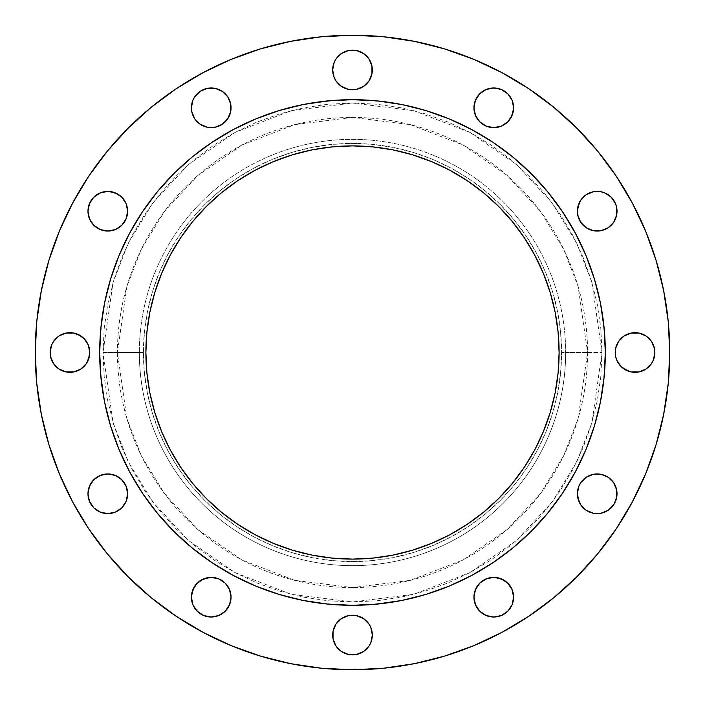 <?xml version="1.0" encoding="UTF-8"?>
<svg xmlns="http://www.w3.org/2000/svg" width="705" height="705" viewBox="0 0 705 705"><rect width="100%" height="100%" fill="white"/><g stroke="black" fill="none" stroke-linecap="round" stroke-linejoin="round"><path stroke-width="0.53" stroke-dasharray="3.52 2.64" d="M192.906 115.391L191.399 107.803A19.828 19.828 0 0 0 211.227 127.631A19.828 19.828 0 0 0 231.055 107.803L230.676 111.672L227.715 118.819L222.242 124.291L215.096 127.252M332.672 69.954A19.828 19.828 0 0 0 352.5 89.773A19.828 19.828 0 0 0 372.328 69.954A19.828 19.828 0 0 0 352.5 50.126A19.828 19.828 0 0 0 332.672 69.954M489.904 127.252L482.758 124.291L477.285 118.819L474.324 111.672L473.945 107.803A19.828 19.828 0 0 0 493.773 127.631A19.828 19.828 0 0 0 513.601 107.803L513.222 111.672M577.369 211.227A19.828 19.828 0 0 0 597.197 231.055A19.828 19.828 0 0 0 617.025 211.227A19.828 19.828 0 0 0 597.197 191.399A19.828 19.828 0 0 0 577.369 211.227M615.218 352.5A19.828 19.828 0 0 0 635.046 372.328A19.828 19.828 0 0 0 654.875 352.5A19.828 19.828 0 0 0 635.046 332.672A19.828 19.828 0 0 0 615.218 352.5M578.875 486.186L580.709 482.758L586.181 477.285L593.328 474.324L601.065 474.324L608.212 477.285L613.685 482.758L616.646 489.904L617.025 493.773A19.828 19.828 0 0 0 597.197 473.945A19.828 19.828 0 0 0 577.369 493.773A19.828 19.828 0 0 0 597.197 513.601A19.828 19.828 0 0 0 617.025 493.773L615.518 501.361L611.217 507.794M510.261 608.212L504.789 613.685L501.361 615.518L493.773 617.025L486.186 615.518L482.758 613.685L477.285 608.212L474.324 601.065L473.945 597.197A19.828 19.828 0 0 0 493.773 617.025A19.828 19.828 0 0 0 513.601 597.197A19.828 19.828 0 0 0 493.773 577.369A19.828 19.828 0 0 0 473.945 597.197L474.324 593.328L477.285 586.181L482.758 580.709L489.904 577.748M332.672 635.046A19.828 19.828 0 0 0 352.5 654.875A19.828 19.828 0 0 0 372.328 635.046A19.828 19.828 0 0 0 352.5 615.218A19.828 19.828 0 0 0 332.672 635.046M215.096 577.748L222.242 580.709L227.715 586.181L230.676 593.328L231.055 597.197A19.828 19.828 0 0 0 211.227 577.369A19.828 19.828 0 0 0 191.399 597.197A19.828 19.828 0 0 0 211.227 617.025A19.828 19.828 0 0 0 231.055 597.197L230.676 601.065L227.715 608.212L222.242 613.685L215.096 616.646L207.358 616.646L200.211 613.685L194.739 608.212L191.778 601.065M103.943 513.222L96.788 510.261L91.315 504.789L88.354 497.642L87.975 493.773A19.828 19.828 0 0 0 107.803 513.601A19.828 19.828 0 0 0 127.631 493.773A19.828 19.828 0 0 0 107.803 473.945A19.828 19.828 0 0 0 87.975 493.773L88.354 489.904L91.315 482.758L96.788 477.285L103.935 474.324L111.672 474.324L118.819 477.285L124.291 482.758L127.252 489.904M121.824 225.248L118.819 227.715L111.672 230.676L103.935 230.676L100.216 229.539L96.788 227.715L91.315 222.242L88.354 215.096L87.975 211.227A19.828 19.828 0 0 0 107.803 231.055A19.828 19.828 0 0 0 127.631 211.227A19.828 19.828 0 0 0 107.803 191.399A19.828 19.828 0 0 0 87.975 211.227L88.354 207.358L91.315 200.211L96.788 194.739L103.935 191.778M50.126 352.5A19.828 19.828 0 0 0 69.954 372.328A19.828 19.828 0 0 0 89.773 352.5L89.773 352.509A19.828 19.828 0 0 0 69.954 332.672A19.828 19.828 0 0 0 50.126 352.5M139.343 352.5L143.415 352.5A209.085 209.085 0 0 0 352.5 561.585A209.085 209.085 0 0 0 561.585 352.5L565.657 352.5A213.157 213.157 0 0 1 352.5 565.657A213.157 213.157 0 0 1 139.343 352.5A213.157 213.157 0 0 0 352.5 565.657A213.157 213.157 0 0 0 565.657 352.5A213.157 213.157 0 0 1 352.5 565.657A213.157 213.157 0 0 1 139.343 352.5L117.427 352.5L139.343 352.5A213.157 213.157 0 0 0 352.5 565.657A213.157 213.157 0 0 0 565.657 352.5A213.157 213.157 0 0 0 352.5 139.343A213.157 213.157 0 0 0 139.343 352.5A213.157 213.157 0 0 1 352.5 139.343A213.157 213.157 0 0 1 565.657 352.5A213.157 213.157 0 0 0 352.5 139.343A213.157 213.157 0 0 0 139.343 352.5A213.157 213.157 0 0 1 352.5 139.343A213.157 213.157 0 0 1 565.657 352.5L601.973 352.5L587.573 352.5L578.171 418.321L563.797 455.509L540.559 493.544L507.071 529.605L463.123 559.92L410.363 580.338L352.5 587.573L294.637 580.338L241.877 559.92L197.929 529.605L164.441 493.544L141.203 455.509L126.829 418.321L117.427 352.5L103.027 352.5L113.003 422.357L128.248 461.819L152.915 502.189L188.464 540.462L235.1 572.627L291.094 594.297L352.5 601.973L413.906 594.297L469.9 572.627L516.536 540.462L552.086 502.189L576.752 461.819L591.997 422.357L601.973 352.5L600.775 376.955L597.179 401.171L591.231 424.921L582.982 447.975L572.522 470.103L559.929 491.103L545.344 510.764L528.909 528.909L510.764 545.344L491.103 559.929L470.103 572.522L447.975 582.982L424.921 591.231L401.171 597.179L376.955 600.775L352.5 601.973L328.045 600.775L303.829 597.179L280.079 591.231L257.025 582.982L234.897 572.522L213.897 559.929L194.236 545.344L176.091 528.909L159.656 510.764L145.071 491.103L132.478 470.103L122.018 447.975L113.769 424.921L107.821 401.171L104.225 376.955L103.027 352.5L104.225 328.045L107.821 303.829L113.769 280.079L122.018 257.025L132.478 234.897L145.071 213.897L159.656 194.236L176.091 176.091L194.236 159.656L213.897 145.071L234.897 132.478L257.025 122.018L280.079 113.769L303.829 107.821L328.045 104.225L352.5 103.027L376.955 104.225L401.171 107.821L424.921 113.769L447.975 122.018L470.103 132.478L491.103 145.071L510.764 159.656L528.909 176.091L545.344 194.236L559.929 213.897L572.522 234.897L582.982 257.025L591.231 280.079L597.179 303.829L600.775 328.045L601.973 352.5L591.997 282.643L576.752 243.181L552.086 202.811L516.536 164.538L469.9 132.373L413.906 110.703L352.5 103.027L291.094 110.703L235.1 132.373L188.464 164.538L152.915 202.811L128.248 243.181L113.003 282.643L103.027 352.5L117.427 352.5A235.073 235.073 0 0 1 352.5 117.427A235.073 235.073 0 0 1 587.573 352.5L561.585 352.5A209.085 209.085 0 0 0 352.5 143.415A209.085 209.085 0 0 0 143.415 352.5L139.352 352.5M72.738 202.89L59.396 231.09L48.909 260.409L41.348 290.61L36.775 321.401L35.25 352.5L36.775 383.599L41.348 414.39L48.909 444.591L59.396 473.91L72.712 502.048L88.715 528.759L107.266 553.76L128.169 576.831L151.24 597.734L176.241 616.285L202.952 632.288L231.09 645.604L260.409 656.091L290.61 663.652L321.401 668.225L352.5 669.75L383.599 668.225L414.39 663.652L444.591 656.091L473.91 645.604L502.048 632.288L528.759 616.285L553.76 597.734L576.831 576.831L597.734 553.76L616.285 528.759L632.288 502.048L645.604 473.91L656.091 444.591L663.652 414.39L668.225 383.599L669.75 352.5A317.25 317.25 0 0 0 352.5 35.25A317.25 317.25 0 0 0 35.25 352.5A317.25 317.25 0 0 0 352.5 669.75A317.25 317.25 0 0 0 669.75 352.5L668.225 321.401L663.652 290.61L656.091 260.409L645.604 231.09L632.288 202.952L616.285 176.241L597.734 151.24L576.831 128.169L553.76 107.266L528.759 88.715L502.048 72.712L473.91 59.396L444.591 48.909L414.39 41.348L383.599 36.775L352.5 35.25L321.401 36.775L290.61 41.348L260.409 48.909L231.09 59.396L202.952 72.712L176.241 88.715L151.24 107.266L128.169 128.169L107.266 151.24L88.715 176.241M575.43 233.276A252.813 252.813 0 0 0 562.801 212.187M492.813 142.198A252.813 252.813 0 0 0 471.724 129.57M233.276 129.57A252.813 252.813 0 0 0 212.187 142.198M142.198 212.187A252.813 252.813 0 0 0 129.57 233.276M145.891 352.544L145.891 352.5A206.609 206.609 0 0 0 352.5 559.109A206.609 206.609 0 0 0 559.109 352.5A206.609 206.609 0 0 0 352.5 145.891A206.609 206.609 0 0 0 145.891 352.5L145.891 352.456M129.57 471.724A252.813 252.813 0 0 0 142.198 492.813M212.187 562.801A252.813 252.813 0 0 0 233.276 575.43M471.724 575.43A252.813 252.813 0 0 0 492.813 562.801M562.801 492.813A252.813 252.813 0 0 0 575.43 471.724M100.233 369.032L104.552 401.824L110.579 425.89L118.934 449.244L129.544 471.671L145.142 497.113M157.074 512.879L173.738 531.262L195.338 550.526M207.887 559.858L233.329 575.456L255.756 586.066L279.11 594.421L303.176 600.448L335.968 604.767M369.032 604.767L401.824 600.448L425.89 594.421L449.244 586.066L471.671 575.456L497.113 559.858M512.879 547.926L531.262 531.262L550.526 509.662M559.858 497.113L575.456 471.671L586.066 449.244L594.421 425.89L600.448 401.824L604.767 369.032M604.767 335.968L600.448 303.176L594.421 279.11L586.066 255.756L575.456 233.329L559.858 207.887M547.926 192.121L531.262 173.738L509.662 154.474M497.113 145.142L471.671 129.544L449.244 118.934L425.89 110.579L401.824 104.552L369.032 100.233M335.968 100.233L303.176 104.552L279.11 110.579L255.756 118.934L233.329 129.544L207.887 145.142M192.121 157.074L173.738 173.738L154.474 195.338M145.142 207.887L129.544 233.329L118.934 255.756L110.579 279.11L104.552 303.176L100.233 335.968M191.778 103.943L194.739 96.788L200.211 91.315L207.358 88.354L215.096 88.354L222.242 91.315L227.715 96.788L230.676 103.935L231.055 107.803A19.828 19.828 0 0 0 211.227 87.975A19.828 19.828 0 0 0 191.399 107.803M200.211 124.291L194.739 118.819M334.179 62.357L336.012 58.929M338.479 55.933L341.484 53.465L348.631 50.504M360.088 51.632L366.521 55.933M368.988 58.929L371.949 66.085M368.988 80.969L363.516 86.433L356.369 89.394M344.912 88.266L338.479 83.966L334.179 77.541M513.601 107.803A19.828 19.828 0 0 0 493.773 87.975A19.828 19.828 0 0 0 473.945 107.803L474.324 103.935L477.285 96.788L482.758 91.315L489.904 88.354L497.642 88.354L504.789 91.315L510.261 96.788L513.222 103.935M510.261 118.819L504.789 124.291L501.361 126.124M580.709 200.211L586.181 194.739L589.609 192.906L597.197 191.399M601.057 191.778L608.212 194.739L613.685 200.211L616.646 207.358L617.025 211.227M616.646 215.096L613.685 222.242L608.212 227.715L601.065 230.676L597.197 231.055L593.328 230.676L586.181 227.715L580.709 222.242L577.748 215.096M616.734 344.912L621.034 338.479L627.459 334.179M638.915 333.051L646.071 336.012M649.067 338.479L651.535 341.484L654.496 348.631M653.368 360.088L649.067 366.521M646.071 368.988L638.915 371.949M624.031 368.988L618.567 363.516M616.734 360.088L615.606 356.369M608.212 510.261L601.065 513.222M597.197 513.601L593.328 513.222M586.181 510.261L580.709 504.789L578.875 501.361M504.789 580.709L510.261 586.181L512.094 589.609L513.601 597.197M513.222 601.057L512.094 604.784M336.012 624.031L341.484 618.567M344.912 616.734L348.631 615.606M360.088 616.734L366.521 621.034L370.821 627.459M371.949 638.915L368.988 646.071M366.521 649.067L363.516 651.535L356.369 654.496M344.912 653.368L338.479 649.067M336.012 646.071L333.051 638.915M191.399 597.197L191.778 593.328M194.739 586.181L200.211 580.709M121.824 507.794L115.391 512.094L107.803 513.601M118.819 194.739L124.291 200.211L126.124 203.639M127.252 215.096L124.291 222.242M51.632 344.912L55.933 338.479M58.929 336.012L66.085 333.051M80.969 336.012L86.433 341.484L88.266 344.912M88.266 360.088L86.433 363.516M83.966 366.521L77.541 370.821M66.085 371.949L58.929 368.988M55.933 366.521L53.465 363.516L50.504 356.369M587.573 352.5A235.073 235.073 0 0 1 352.5 587.573A235.073 235.073 0 0 1 117.427 352.5L126.829 286.679L141.203 249.491L164.441 211.456L197.929 175.395L241.877 145.08L294.637 124.662L352.5 117.427L410.363 124.662L463.123 145.08L507.071 175.395L540.559 211.456L563.797 249.491L578.171 286.679L587.573 352.5M143.415 352.5L144.419 372.998L147.433 393.293L152.412 413.192L159.33 432.517L168.098 451.059L178.647 468.666L190.87 485.146L204.653 500.347L219.854 514.13L236.334 526.353L253.941 536.902L272.482 545.67L291.808 552.588L311.707 557.567L332.002 560.581L352.5 561.585L372.998 560.581L393.293 557.567L413.192 552.588L432.517 545.67L451.059 536.902L468.666 526.353L485.146 514.13L500.347 500.347L514.13 485.146L526.353 468.666L536.902 451.059L545.67 432.517L552.588 413.192L557.567 393.293L560.581 372.998L561.585 352.5L560.581 332.002L557.567 311.707L552.588 291.808L545.67 272.482L536.902 253.941L526.353 236.334L514.13 219.854L500.347 204.653L485.146 190.87L468.666 178.647L451.059 168.098L432.517 159.33L413.192 152.412L393.293 147.433L372.998 144.419L352.5 143.415L332.002 144.419L311.707 147.433L291.808 152.412L272.482 159.33L253.941 168.098L236.334 178.647L219.854 190.87L204.653 204.653L190.87 219.854L178.647 236.334L168.098 253.941L159.33 272.482L152.412 291.808L147.433 311.707L144.419 332.002L143.415 352.5M558.113 372.716L555.143 392.808L550.208 412.478M543.379 431.566L534.716 449.896L524.256 467.336M512.209 483.568L498.594 498.594L483.568 512.209L467.283 524.291L449.896 534.716L431.566 543.379L412.478 550.208L392.808 555.143M332.284 558.113L312.192 555.143L292.522 550.208M273.434 543.379L255.104 534.716L237.664 524.256M221.432 512.209L206.406 498.594L192.791 483.568L180.709 467.283L170.284 449.896L161.621 431.566L154.792 412.478L149.857 392.808M146.887 332.284L149.857 312.192L154.792 292.522M161.621 273.434L170.284 255.104L180.744 237.664M192.791 221.432L206.406 206.406L221.432 192.791L237.717 180.709L255.104 170.284L273.434 161.621L292.522 154.792L312.192 149.857M372.716 146.887L392.808 149.857L412.478 154.792M431.566 161.621L449.896 170.284L467.336 180.744M483.568 192.791L498.594 206.406L512.209 221.432L524.291 237.717L534.716 255.104L543.379 273.434L550.208 292.522L555.143 312.192"/><path stroke-width="1.06" d="M191.399 107.803A19.828 19.828 0 0 1 211.227 87.975A19.828 19.828 0 0 1 231.055 107.803A19.828 19.828 0 0 1 211.227 127.631A19.828 19.828 0 0 1 191.399 107.803L191.778 111.672L194.739 118.819L200.211 124.291L207.358 127.252L215.096 127.252L222.242 124.291L227.715 118.819L230.676 111.672L230.676 103.935L227.715 96.788L222.242 91.315L215.096 88.354L207.358 88.354L200.211 91.315L194.739 96.788L192.906 100.216L191.399 107.803L191.778 103.935M372.328 69.954A19.828 19.828 0 0 1 352.5 89.773A19.828 19.828 0 0 1 332.672 69.945L334.179 77.541L336.012 80.969L341.484 86.433L348.631 89.394L356.369 89.394L363.516 86.433L368.988 80.969L371.949 73.814L371.949 66.085L368.988 58.929L363.516 53.465L356.369 50.504L348.631 50.504L341.484 53.465L336.012 58.929L334.179 62.357L332.672 69.945L334.179 62.357M513.601 107.803A19.828 19.828 0 0 1 493.773 127.631A19.828 19.828 0 0 1 473.945 107.803L475.461 115.391L479.752 121.824L486.186 126.124L493.773 127.631L501.361 126.124L507.794 121.824L512.094 115.391L513.601 107.803L512.094 100.216L507.794 93.783L501.361 89.482L493.773 87.975L486.186 89.482L479.752 93.783L475.461 100.216L473.945 107.803A19.828 19.828 0 0 1 493.773 87.975A19.828 19.828 0 0 1 513.601 107.803L513.222 103.935M577.748 215.096L577.369 211.227A19.828 19.828 0 0 1 597.197 191.399A19.828 19.828 0 0 1 617.025 211.227A19.828 19.828 0 0 1 597.197 231.055A19.828 19.828 0 0 1 577.369 211.227L577.748 215.096L580.709 222.242L586.181 227.715L593.328 230.676L601.065 230.676L608.212 227.715L613.685 222.242L616.646 215.096L616.646 207.358L615.518 203.639L611.217 197.206L604.784 192.906L601.065 191.778L593.328 191.778L586.181 194.739L580.709 200.211L578.875 203.639L577.369 211.227L577.748 207.358L580.709 200.211M654.496 348.631L654.875 352.5A19.828 19.828 0 0 1 635.046 372.328A19.828 19.828 0 0 1 615.218 352.5A19.828 19.828 0 0 1 635.046 332.672A19.828 19.828 0 0 1 654.875 352.5L654.496 348.631L651.535 341.484L646.071 336.012L638.915 333.051L631.187 333.051L624.031 336.012L618.567 341.484L615.606 348.631L615.606 356.369L616.734 360.088L621.034 366.521L627.459 370.821L631.187 371.949L638.915 371.949L646.071 368.988L651.535 363.516L653.368 360.088L654.875 352.5L653.368 360.088M578.875 501.361L577.369 493.773A19.828 19.828 0 0 1 597.197 473.945A19.828 19.828 0 0 1 617.025 493.773A19.828 19.828 0 0 1 597.197 513.601A19.828 19.828 0 0 1 577.369 493.773L577.748 497.642L580.709 504.789L586.181 510.261L593.328 513.222L601.065 513.222L608.212 510.261L613.685 504.789L616.646 497.642L616.646 489.904L613.685 482.758L608.212 477.285L601.065 474.324L593.328 474.324L586.181 477.285L580.709 482.758L578.875 486.186L577.369 493.773L578.875 486.186M513.601 597.197A19.828 19.828 0 0 1 493.773 617.025A19.828 19.828 0 0 1 473.945 597.197L475.461 604.784L479.752 611.217L486.186 615.518L493.773 617.025L501.361 615.518L507.794 611.217L512.094 604.784L513.601 597.197L512.094 589.609L507.794 583.176L501.361 578.875L493.773 577.369L486.186 578.875L479.752 583.176L475.461 589.609L473.945 597.197A19.828 19.828 0 0 1 493.773 577.369A19.828 19.828 0 0 1 513.601 597.197L513.222 601.065M370.821 627.459L372.328 635.055L370.821 627.459L368.988 624.031L363.516 618.567L356.369 615.606L348.631 615.606L341.484 618.567L336.012 624.031L333.051 631.187L333.051 638.915L336.012 646.071L341.484 651.535L348.631 654.496L356.369 654.496L363.516 651.535L368.988 646.071L370.821 642.643L372.328 635.055A19.828 19.828 0 0 1 352.5 654.875A19.828 19.828 0 0 1 332.672 635.046M231.055 597.197A19.828 19.828 0 0 1 211.227 617.025A19.828 19.828 0 0 1 191.399 597.197L192.906 604.784L197.206 611.217L203.639 615.518L211.227 617.025L218.814 615.518L225.248 611.217L229.539 604.784L231.055 597.197L229.539 589.609L225.248 583.176L218.814 578.875L211.227 577.369L203.639 578.875L197.206 583.176L192.906 589.609L191.399 597.197A19.828 19.828 0 0 1 211.227 577.369A19.828 19.828 0 0 1 231.055 597.197M127.252 489.904L127.631 493.773A19.828 19.828 0 0 1 107.803 513.601A19.828 19.828 0 0 1 87.975 493.773L89.482 501.361L93.783 507.794L100.216 512.094L107.803 513.601L115.391 512.094L121.824 507.794L126.124 501.361L127.631 493.773L126.124 486.186L121.824 479.752L115.391 475.461L107.803 473.945L100.216 475.461L93.783 479.752L89.482 486.186L87.975 493.773A19.828 19.828 0 0 1 107.803 473.945A19.828 19.828 0 0 1 127.631 493.773L126.124 501.361L121.824 507.794M126.124 203.639L127.631 211.227A19.828 19.828 0 0 1 107.803 231.055A19.828 19.828 0 0 1 87.975 211.227L89.482 218.814L93.783 225.248L100.216 229.539L107.803 231.055L115.391 229.539L121.824 225.248L126.124 218.814L127.631 211.227L126.124 203.639L121.824 197.206L115.391 192.906L107.803 191.399L100.216 192.906L93.783 197.206L89.482 203.639L87.975 211.227A19.828 19.828 0 0 1 107.803 191.399A19.828 19.828 0 0 1 127.631 211.227L127.252 215.096M88.266 344.912L89.773 352.5A19.828 19.828 0 0 1 69.945 372.328A19.828 19.828 0 0 1 50.126 352.5L50.504 356.369L53.465 363.516L58.929 368.988L66.085 371.949L73.814 371.949L80.969 368.988L86.433 363.516L89.394 356.369L89.394 348.631L88.266 344.912L83.966 338.479L77.541 334.179L73.814 333.051L66.085 333.051L58.929 336.012L53.465 341.484L51.632 344.912L50.126 352.5L51.632 344.912M35.25 352.5A317.25 317.25 0 0 1 352.5 35.25A317.25 317.25 0 0 1 669.75 352.5L668.225 383.599L663.652 414.39L656.091 444.591L645.604 473.91L632.288 502.048L616.285 528.759L597.734 553.76L576.831 576.831L553.76 597.734L528.759 616.285L502.048 632.288L473.91 645.604L444.591 656.091L414.39 663.652L383.599 668.225L352.5 669.75L321.401 668.225L290.61 663.652L260.409 656.091L231.09 645.604L202.952 632.288L176.241 616.285L151.24 597.734L128.169 576.831L107.266 553.76L88.715 528.759L72.712 502.048L59.396 473.91L48.909 444.591L41.348 414.39L36.775 383.599L35.25 352.5L36.775 321.401L41.348 290.61L48.909 260.409L59.396 231.09L72.712 202.952L88.715 176.241L107.266 151.24L128.169 128.169L151.24 107.266L176.241 88.715L202.952 72.712L231.09 59.396L260.409 48.909L290.61 41.348L321.401 36.775L352.5 35.25L383.599 36.775L414.39 41.348L444.591 48.909L473.91 59.396L502.048 72.712L528.759 88.715L553.76 107.266L576.831 128.169L597.734 151.24L616.285 176.241L632.288 202.952L645.604 231.09L656.091 260.409L663.652 290.61L668.225 321.401L669.75 352.5A317.25 317.25 0 0 1 352.5 669.75A317.25 317.25 0 0 1 35.25 352.5M129.57 233.276A252.813 252.813 0 0 0 99.687 352.5A252.813 252.813 0 0 1 352.5 99.687A252.813 252.813 0 0 1 605.313 352.5A252.813 252.813 0 0 0 575.43 233.276M562.801 212.187A252.813 252.813 0 0 0 492.813 142.198M471.724 129.57A252.813 252.813 0 0 0 233.276 129.57M212.187 142.198A252.813 252.813 0 0 0 142.198 212.187M555.143 312.192L558.113 332.249L559.109 352.5A206.609 206.609 0 0 1 352.5 559.109A206.609 206.609 0 0 1 145.891 352.5A206.609 206.609 0 0 1 352.5 145.891A206.609 206.609 0 0 1 559.109 352.5L558.113 332.249L555.143 312.192L550.208 292.522L543.379 273.434L534.716 255.104L524.291 237.717L512.209 221.432L498.594 206.406L483.568 192.791L467.283 180.709L449.896 170.284L431.566 161.621L412.478 154.792L392.808 149.857L372.751 146.887L352.5 145.891L332.249 146.887L312.192 149.857L292.522 154.792L273.434 161.621L255.104 170.284L237.717 180.709L221.432 192.791L206.406 206.406L192.791 221.432L180.709 237.717L170.284 255.104L161.621 273.434L154.792 292.522L149.857 312.192L146.887 332.249L145.891 352.5L146.887 372.751L149.857 392.808L154.792 412.478L161.621 431.566L170.284 449.896L180.709 467.283L192.791 483.568L206.406 498.594L221.432 512.209L237.717 524.291L255.104 534.716L273.434 543.379L292.522 550.208L312.192 555.143L332.249 558.113L352.5 559.109L372.751 558.113L392.808 555.143L412.478 550.208L431.566 543.379L449.896 534.716L467.283 524.291L483.568 512.209L498.594 498.594L512.209 483.568L524.291 467.283L534.716 449.896L543.379 431.566L550.208 412.478L555.143 392.808L558.113 372.751L559.109 352.5L558.113 372.751M605.304 352.5L604.088 377.281L600.448 401.824L594.421 425.89L586.066 449.244L575.456 471.671L562.705 492.954L547.926 512.879L531.262 531.262L512.879 547.926L492.954 562.705L471.671 575.456L449.244 586.066L425.89 594.421L401.824 600.448L377.281 604.088L352.5 605.304L327.719 604.088L303.176 600.448L279.11 594.421L255.756 586.066L233.329 575.456L212.046 562.705L192.121 547.926L173.738 531.262L157.074 512.879L142.295 492.954L129.544 471.671L118.934 449.244L110.579 425.89L104.552 401.824L100.912 377.281L99.696 352.5L100.912 327.719L104.552 303.176L110.579 279.11L118.934 255.756L129.544 233.329L142.295 212.046L157.074 192.121L173.738 173.738L192.121 157.074L212.046 142.295L233.329 129.544L255.756 118.934L279.11 110.579L303.176 104.552L327.719 100.912L352.5 99.696L377.281 100.912L401.824 104.552L425.89 110.579L449.244 118.934L471.671 129.544L492.954 142.295L512.879 157.074L531.262 173.738L547.926 192.121L562.705 212.046L575.456 233.329L586.066 255.756L594.421 279.11L600.448 303.176L604.088 327.719L605.304 352.5M575.43 471.724A252.813 252.813 0 0 0 605.313 352.5A252.813 252.813 0 0 1 352.5 605.313A252.813 252.813 0 0 1 99.687 352.5A252.813 252.813 0 0 0 129.57 471.724M142.198 492.813A252.813 252.813 0 0 0 212.187 562.801M233.276 575.43A252.813 252.813 0 0 0 471.724 575.43M492.813 562.801A252.813 252.813 0 0 0 562.801 492.813M100.233 335.968L99.687 352.5L100.233 369.032M145.142 497.113L157.074 512.879M195.338 550.526L207.887 559.858M335.968 604.767L352.5 605.313L369.032 604.767M497.113 559.858L512.879 547.926M550.526 509.662L559.858 497.113M604.767 369.032L605.313 352.5L604.767 335.968M559.858 207.887L547.926 192.121M509.662 154.474L497.113 145.142M369.032 100.233L352.5 99.687L335.968 100.233M207.887 145.142L192.121 157.074M154.474 195.338L145.142 207.887M88.715 176.241L72.712 202.952M215.096 127.252L207.358 127.252L200.211 124.291M194.739 118.819L192.906 115.391M336.012 58.929L338.479 55.933M348.631 50.504L356.369 50.504L360.088 51.632M366.521 55.933L368.988 58.929M371.949 66.085L371.949 73.814L368.988 80.969M356.369 89.394L348.631 89.394L344.912 88.266M334.179 77.541L332.672 69.945M513.222 111.672L510.261 118.819M501.361 126.124L497.642 127.252L489.904 127.252M597.197 191.399L601.065 191.778M617.025 211.227L616.646 215.096M615.606 356.369L615.606 348.631L616.734 344.912M627.459 334.179L631.187 333.051L638.915 333.051M646.071 336.012L649.067 338.479M649.067 366.521L646.071 368.988M638.915 371.949L631.187 371.949L624.031 368.988M618.567 363.516L616.734 360.088M611.217 507.794L608.212 510.261M601.065 513.222L597.197 513.601M593.328 513.222L586.181 510.261M489.904 577.748L497.642 577.748L504.789 580.709M512.094 604.784L510.261 608.212M333.051 638.915L333.051 631.187L336.012 624.031M341.484 618.567L344.912 616.734M348.631 615.606L356.369 615.606L360.088 616.734M372.328 635.055L371.949 638.915M368.988 646.071L366.521 649.067M356.369 654.496L348.631 654.496L344.912 653.368M338.479 649.067L336.012 646.071M191.778 593.328L194.739 586.181M200.211 580.709L207.358 577.748L215.096 577.748M191.778 601.065L191.399 597.197M107.803 513.601L103.935 513.222M103.935 191.778L111.672 191.778L118.819 194.739M124.291 222.242L121.824 225.248M55.933 338.479L58.929 336.012M66.085 333.051L73.814 333.051L80.969 336.012M50.504 356.369L50.126 352.5A19.828 19.828 0 0 1 69.945 332.672A19.828 19.828 0 0 1 89.773 352.5L88.266 360.088M86.433 363.516L83.966 366.521M77.541 370.821L73.814 371.949L66.085 371.949M58.929 368.988L55.933 366.521M550.208 412.478L543.379 431.566M524.291 467.283L512.209 483.568M392.808 555.143L372.751 558.113L352.5 559.109L332.249 558.113M292.522 550.208L273.434 543.379M237.717 524.291L221.432 512.209M149.857 392.808L146.887 372.751L145.891 352.5L146.887 332.249M154.792 292.522L161.621 273.434M180.709 237.717L192.791 221.432M312.192 149.857L332.249 146.887L352.5 145.891L372.751 146.887M412.478 154.792L431.566 161.621M467.283 180.709L483.568 192.791M332.672 635.055A19.828 19.828 0 0 1 352.5 615.227A19.828 19.828 0 0 1 372.328 635.046M332.672 69.954A19.828 19.828 0 0 1 352.5 50.126A19.828 19.828 0 0 1 372.328 69.945"/></g></svg>
